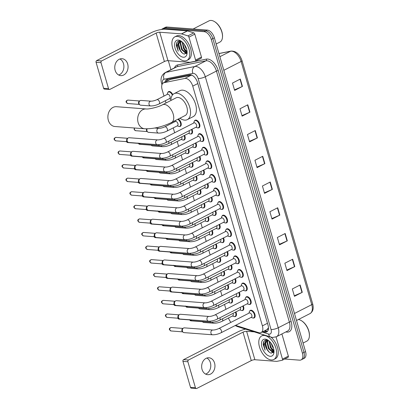 <?xml version="1.0" encoding="UTF-8"?>
<svg xmlns="http://www.w3.org/2000/svg" width="409" height="409" viewBox="0 0 409 409"><rect width="100%" height="100%" fill="white"/><g stroke="black" fill="none" stroke-linecap="round" stroke-linejoin="round"><path stroke-width="0.61" d="M231.944 298.33A4.238 2.377 62.9 0 1 231.617 302.905A4.238 2.377 62.9 0 1 230.829 303.049A4.238 2.377 62.9 0 1 230.548 303.008M227.997 284.751A4.238 2.377 62.9 0 1 227.675 289.321A4.238 2.377 62.9 0 1 226.883 289.47A4.238 2.377 62.9 0 1 226.606 289.429M224.05 271.172A4.238 2.377 62.9 0 1 223.728 275.743A4.238 2.377 62.9 0 1 222.936 275.891A4.238 2.377 62.9 0 1 222.66 275.85M220.108 257.588A4.238 2.377 62.9 0 1 219.781 262.164A4.238 2.377 62.9 0 1 218.994 262.312A4.238 2.377 62.9 0 1 218.713 262.266M216.162 244.009A4.238 2.377 62.9 0 1 215.834 248.58A4.238 2.377 62.9 0 1 215.047 248.728A4.238 2.377 62.9 0 1 214.766 248.687M212.215 230.431A4.238 2.377 62.9 0 1 211.893 235.001A4.238 2.377 62.9 0 1 211.1 235.149A4.238 2.377 62.9 0 1 210.824 235.109M208.273 216.847A4.238 2.377 62.9 0 1 207.946 221.422A4.238 2.377 62.9 0 1 207.153 221.571A4.238 2.377 62.9 0 1 206.877 221.525M204.326 203.268A4.238 2.377 62.9 0 1 203.999 207.844A4.238 2.377 62.9 0 1 203.212 207.987A4.238 2.377 62.9 0 1 202.93 207.946M200.379 189.689A4.238 2.377 62.9 0 1 200.052 194.26A4.238 2.377 62.9 0 1 199.265 194.408A4.238 2.377 62.9 0 1 198.989 194.367M196.432 176.105A4.238 2.377 62.9 0 1 196.11 180.681A4.238 2.377 62.9 0 1 195.318 180.829A4.238 2.377 62.9 0 1 195.042 180.783M192.491 162.526A4.238 2.377 62.9 0 1 192.164 167.102A4.238 2.377 62.9 0 1 191.376 167.245A4.238 2.377 62.9 0 1 191.095 167.204M188.544 148.948A4.238 2.377 62.9 0 1 188.217 153.518A4.238 2.377 62.9 0 1 187.429 153.666A4.238 2.377 62.9 0 1 187.148 153.626M184.597 135.364A4.238 2.377 62.9 0 1 184.275 139.939A4.238 2.377 62.9 0 1 183.483 140.088A4.238 2.377 62.9 0 1 183.206 140.042M178.324 119.019A4.238 2.377 62.9 0 1 181.054 122.889A4.238 2.377 62.9 0 1 180.328 126.361A4.238 2.377 62.9 0 1 179.536 126.504A4.238 2.377 62.9 0 1 179.26 126.463M167.869 92.449A4.238 2.377 62.9 0 1 168.58 91.647A4.238 2.377 62.9 0 1 169.367 91.498A4.238 2.377 62.9 0 1 172.777 94.653M235.891 311.914A4.238 2.377 62.9 0 1 235.564 316.484A4.238 2.377 62.9 0 1 234.776 316.632A4.238 2.377 62.9 0 1 234.495 316.592M239.296 292.251A4.238 2.377 62.9 0 1 238.974 296.822A4.238 2.377 62.9 0 1 238.181 296.97A4.238 2.377 62.9 0 1 237.905 296.929M235.354 278.672A4.238 2.377 62.9 0 1 235.027 283.243A4.238 2.377 62.9 0 1 234.239 283.391A4.238 2.377 62.9 0 1 233.958 283.345M231.407 265.088A4.238 2.377 62.9 0 1 231.08 269.664A4.238 2.377 62.9 0 1 230.293 269.807A4.238 2.377 62.9 0 1 230.011 269.766M227.46 251.509A4.238 2.377 62.9 0 1 227.138 256.08A4.238 2.377 62.9 0 1 226.346 256.228A4.238 2.377 62.9 0 1 226.07 256.187M223.518 237.931A4.238 2.377 62.9 0 1 223.191 242.501A4.238 2.377 62.9 0 1 222.399 242.649A4.238 2.377 62.9 0 1 222.123 242.609M219.572 224.347A4.238 2.377 62.9 0 1 219.244 228.922A4.238 2.377 62.9 0 1 218.457 229.066A4.238 2.377 62.9 0 1 218.176 229.025M215.625 210.768A4.238 2.377 62.9 0 1 215.298 215.338A4.238 2.377 62.9 0 1 214.51 215.487A4.238 2.377 62.9 0 1 214.229 215.446M211.678 197.189A4.238 2.377 62.9 0 1 211.356 201.76A4.238 2.377 62.9 0 1 210.563 201.908A4.238 2.377 62.9 0 1 210.287 201.867M207.736 183.605A4.238 2.377 62.9 0 1 207.409 188.181A4.238 2.377 62.9 0 1 206.622 188.324A4.238 2.377 62.9 0 1 206.34 188.283M203.789 170.026A4.238 2.377 62.9 0 1 203.462 174.597A4.238 2.377 62.9 0 1 202.675 174.745A4.238 2.377 62.9 0 1 202.394 174.704M199.843 156.448A4.238 2.377 62.9 0 1 199.515 161.018A4.238 2.377 62.9 0 1 198.728 161.166A4.238 2.377 62.9 0 1 198.452 161.126M195.896 142.864A4.238 2.377 62.9 0 1 195.574 147.439A4.238 2.377 62.9 0 1 194.781 147.583A4.238 2.377 62.9 0 1 194.505 147.542M191.954 129.285A4.238 2.377 62.9 0 1 191.627 133.855A4.238 2.377 62.9 0 1 190.839 134.004A4.238 2.377 62.9 0 1 190.558 133.963M243.243 305.83A4.238 2.377 62.9 0 1 242.92 310.405A4.238 2.377 62.9 0 1 242.128 310.549A4.238 2.377 62.9 0 1 241.852 310.508M225.978 229.674A4.238 2.377 62.9 0 1 226.688 228.871A4.238 2.377 62.9 0 1 227.476 228.723A4.238 2.377 62.9 0 1 231.019 232.2A4.238 2.377 62.9 0 1 230.543 236.417A4.238 2.377 62.9 0 1 229.756 236.566A4.238 2.377 62.9 0 1 229.475 236.525M222.031 216.095A4.238 2.377 62.9 0 1 222.741 215.287A4.238 2.377 62.9 0 1 223.529 215.144A4.238 2.377 62.9 0 1 227.077 218.616A4.238 2.377 62.9 0 1 226.601 222.839A4.238 2.377 62.9 0 1 225.809 222.987A4.238 2.377 62.9 0 1 225.533 222.946M241.76 283.994A4.238 2.377 62.9 0 1 242.471 283.192A4.238 2.377 62.9 0 1 243.258 283.043A4.238 2.377 62.9 0 1 246.801 286.52A4.238 2.377 62.9 0 1 246.325 290.743A4.238 2.377 62.9 0 1 245.538 290.886A4.238 2.377 62.9 0 1 245.257 290.845M218.084 202.511A4.238 2.377 62.9 0 1 218.795 201.709A4.238 2.377 62.9 0 1 219.587 201.56A4.238 2.377 62.9 0 1 223.13 205.037A4.238 2.377 62.9 0 1 222.654 209.26A4.238 2.377 62.9 0 1 221.862 209.408A4.238 2.377 62.9 0 1 221.586 209.362M245.702 297.573A4.238 2.377 62.9 0 1 246.412 296.77A4.238 2.377 62.9 0 1 247.205 296.622A4.238 2.377 62.9 0 1 250.748 300.099A4.238 2.377 62.9 0 1 250.272 304.322A4.238 2.377 62.9 0 1 249.485 304.47A4.238 2.377 62.9 0 1 249.204 304.429M229.919 243.253A4.238 2.377 62.9 0 1 230.63 242.45A4.238 2.377 62.9 0 1 231.422 242.302A4.238 2.377 62.9 0 1 234.965 245.778A4.238 2.377 62.9 0 1 234.49 250.001A4.238 2.377 62.9 0 1 233.703 250.15A4.238 2.377 62.9 0 1 233.421 250.103M237.813 270.415A4.238 2.377 62.9 0 1 238.524 269.613A4.238 2.377 62.9 0 1 239.311 269.465A4.238 2.377 62.9 0 1 242.859 272.941A4.238 2.377 62.9 0 1 242.384 277.159A4.238 2.377 62.9 0 1 241.591 277.307A4.238 2.377 62.9 0 1 241.315 277.266M233.866 256.832A4.238 2.377 62.9 0 1 234.577 256.029A4.238 2.377 62.9 0 1 235.369 255.881A4.238 2.377 62.9 0 1 238.912 259.357A4.238 2.377 62.9 0 1 238.437 263.58A4.238 2.377 62.9 0 1 237.644 263.728A4.238 2.377 62.9 0 1 237.368 263.687M214.137 188.932A4.238 2.377 62.9 0 1 214.853 188.13A4.238 2.377 62.9 0 1 215.64 187.982A4.238 2.377 62.9 0 1 219.183 191.458A4.238 2.377 62.9 0 1 218.708 195.681A4.238 2.377 62.9 0 1 217.92 195.824A4.238 2.377 62.9 0 1 217.639 195.783M210.195 175.354A4.238 2.377 62.9 0 1 210.906 174.546A4.238 2.377 62.9 0 1 211.693 174.403A4.238 2.377 62.9 0 1 215.236 177.874A4.238 2.377 62.9 0 1 214.761 182.097A4.238 2.377 62.9 0 1 213.973 182.245A4.238 2.377 62.9 0 1 213.697 182.204M206.248 161.77A4.238 2.377 62.9 0 1 206.959 160.967A4.238 2.377 62.9 0 1 207.752 160.819A4.238 2.377 62.9 0 1 211.295 164.295A4.238 2.377 62.9 0 1 210.819 168.518A4.238 2.377 62.9 0 1 210.027 168.666A4.238 2.377 62.9 0 1 209.751 168.62M202.302 148.191A4.238 2.377 62.9 0 1 203.012 147.388A4.238 2.377 62.9 0 1 203.805 147.24A4.238 2.377 62.9 0 1 207.348 150.716A4.238 2.377 62.9 0 1 206.872 154.939A4.238 2.377 62.9 0 1 206.085 155.083A4.238 2.377 62.9 0 1 205.804 155.042M198.36 134.612A4.238 2.377 62.9 0 1 199.071 133.804A4.238 2.377 62.9 0 1 199.858 133.661A4.238 2.377 62.9 0 1 203.401 137.133A4.238 2.377 62.9 0 1 202.925 141.356A4.238 2.377 62.9 0 1 202.138 141.504A4.238 2.377 62.9 0 1 201.857 141.463M194.413 121.028A4.238 2.377 62.9 0 1 195.124 120.226A4.238 2.377 62.9 0 1 195.911 120.077A4.238 2.377 62.9 0 1 199.459 123.554A4.238 2.377 62.9 0 1 198.984 127.777A4.238 2.377 62.9 0 1 198.191 127.925A4.238 2.377 62.9 0 1 197.915 127.879M249.648 311.157A4.238 2.377 62.9 0 1 250.359 310.349A4.238 2.377 62.9 0 1 251.152 310.206A4.238 2.377 62.9 0 1 254.695 313.683A4.238 2.377 62.9 0 1 254.219 317.9A4.238 2.377 62.9 0 1 253.427 318.049A4.238 2.377 62.9 0 1 253.151 318.008M235.533 325.365L258.718 332.675A7.95 4.458 -117.1 0 0 259.608 332.849A7.95 4.458 -117.1 0 0 261.09 332.573A7.95 4.458 -117.1 0 0 262.399 325.871L192.746 86.135A7.95 4.458 -117.1 0 0 184.863 78.456L164.086 82.669A7.95 4.458 -117.1 0 0 163.426 82.894A7.95 4.458 -117.1 0 0 162.117 89.602L163.999 96.069M261.09 332.573L267.174 329.465L268.391 327.803A2.648 1.488 -117.1 0 0 268.462 327.747M191.836 75.169L170.435 79.423L163.426 82.894M228.493 318.013A7.95 4.458 -117.1 0 0 230.911 322.374M165.354 100.732L166.008 102.991M171.657 122.429L171.887 123.232M173.242 127.894L174.658 132.767M177.189 141.473L178.605 146.345M181.136 155.057L182.552 159.924M185.083 168.636L186.494 173.508M189.024 182.215L190.441 187.087M192.971 195.799L194.387 200.666M196.918 209.377L198.334 214.25M200.865 222.956L202.276 227.828M204.807 236.54L206.223 241.407M208.754 250.119L210.17 254.991M212.7 263.698L214.117 268.57M216.647 277.282L218.058 282.149M220.589 290.86L222.005 295.733M224.536 304.439L225.952 309.311M263.002 331.597L264.347 332.021A7.95 4.458 -117.1 0 0 265.236 332.195A7.95 4.458 -117.1 0 0 266.719 331.919A7.95 4.458 -117.1 0 0 268.028 325.216L197.521 82.536A7.95 4.458 -117.1 0 0 189.638 74.852L167.189 79.402A7.95 4.458 -117.1 0 0 166.535 79.632A7.95 4.458 -117.1 0 0 164.899 82.143M267.43 331.382A7.95 4.458 62.9 0 1 266.801 331.397A7.95 4.458 62.9 0 1 265.911 331.218L264.567 330.799M186.928 52.679A10.598 5.941 62.9 0 1 184.372 49.862A10.598 5.941 62.9 0 0 186.928 52.679M273.815 351.745A10.598 5.941 62.9 0 1 271.259 348.923A10.598 5.941 62.9 0 0 273.815 351.745M161.581 29.468A7.95 4.458 62.9 0 1 162.322 28.891A7.95 4.458 62.9 0 1 163.804 28.615L204.198 31.687A7.95 4.458 62.9 0 1 211.264 39.417L302.425 353.187A7.95 4.458 62.9 0 1 301.111 359.889A7.95 4.458 62.9 0 1 299.633 360.165L284.649 359.025M170.921 69.688L168.303 60.685M162.322 28.891L165.451 27.296A7.95 4.458 62.9 0 1 166.928 27.02L207.327 30.087A7.95 4.458 62.9 0 1 214.388 37.817L305.549 351.592L303.984 352.389A7.95 4.458 62.9 0 1 302.675 359.092A7.95 4.458 62.9 0 0 303.984 352.389L212.828 38.615L303.984 352.389L302.425 353.187M207.327 30.087L205.763 30.89A7.95 4.458 62.9 0 1 212.828 38.615A7.95 4.458 62.9 0 0 205.763 30.89L165.369 27.817L205.763 30.89L204.198 31.687M163.886 28.093A7.95 4.458 62.9 0 1 165.369 27.817A7.95 4.458 62.9 0 0 163.886 28.093M166.463 81.345A7.95 4.458 62.9 0 1 167.393 79.361M186.616 51.841A10.598 5.941 -117.1 0 0 187.071 52.265M273.503 350.907A10.598 5.941 -117.1 0 0 273.953 351.326M240.313 79.055L232.496 83.047L234.633 90.404L242.445 86.411L240.313 79.055M234.48 89.888L242.154 86.55A2.122 0.567 -16.2 0 0 242.445 86.411M247.788 104.796L239.976 108.789L242.108 116.141L249.925 112.148L247.788 104.796M241.959 115.624L249.633 112.286A2.122 0.567 -16.2 0 0 249.925 112.148M255.267 130.532L247.45 134.525L249.587 141.882L257.404 137.889L255.267 130.532M249.439 141.366L257.113 138.027A2.122 0.567 -16.2 0 0 257.404 137.889M262.747 156.274L254.93 160.267L257.067 167.618L264.879 163.626L262.747 156.274M256.913 167.102L264.587 163.764A2.122 0.567 -16.2 0 0 264.879 163.626M300.134 284.971L292.317 288.964L294.454 296.315L302.271 292.323L300.134 284.971M294.306 295.799L301.98 292.461A2.122 0.567 -16.2 0 0 302.271 292.323M292.655 259.229L284.843 263.222L286.975 270.579L294.792 266.586L292.655 259.229M286.827 270.063L294.5 266.719A2.122 0.567 -16.2 0 0 294.792 266.586M285.18 233.493L277.363 237.486L279.5 244.838L287.312 240.845L285.18 233.493M279.347 244.321L287.021 240.983A2.122 0.567 -16.2 0 0 287.312 240.845M277.701 207.752L269.884 211.744L272.021 219.101L279.838 215.103L277.701 207.752M271.873 218.585L279.546 215.241A2.122 0.567 -16.2 0 0 279.838 215.103M270.221 182.01L262.409 186.008L264.541 193.36L272.358 189.367L270.221 182.01M264.393 192.843L272.067 189.505A2.122 0.567 -16.2 0 0 272.358 189.367M305.549 351.592A7.95 4.458 62.9 0 1 304.24 358.294L301.111 359.889M206.831 358.044A8.482 6.641 -85.7 0 1 210.39 362.717A8.482 6.641 -85.7 0 1 205.609 374.097M202.051 369.424A8.482 6.641 94.3 0 0 207.66 374.685A8.482 6.641 94.3 0 0 214.556 363.034A8.482 6.641 94.3 0 0 208.948 357.773A8.482 6.641 94.3 0 0 202.051 369.424M276.034 336.929L282.481 359.128L288.345 356.132A1.324 0.741 62.9 0 1 288.125 357.251A1.324 0.741 62.9 0 1 288.018 357.287M281.898 333.949L288.345 356.132M245.523 329.117A10.598 2.843 -16.2 0 0 238.089 331.791L183.58 359.644L188.503 360.017L243.018 332.164A2.648 0.711 163.8 0 1 246.612 331.29L254.27 331.873M196.31 388.55L191.381 388.177A1.324 1.038 -85.7 0 1 190.507 387.354L195.43 387.727A1.324 1.038 94.3 0 0 196.31 388.55A1.324 1.038 94.3 0 0 196.765 388.453L251.279 360.6A2.648 0.711 163.8 0 1 254.873 359.726L276.642 361.382A1.324 0.741 -117.1 0 0 276.781 361.372L282.154 360.283A1.324 0.741 -117.1 0 0 282.266 360.247A1.324 0.741 -117.1 0 0 282.481 359.128M188.503 360.017A1.324 1.038 94.3 0 0 187.884 361.745L182.956 361.372L190.507 387.354M182.956 361.372A1.324 1.038 -85.7 0 1 183.58 359.644M187.884 361.745L195.43 387.727M298.371 319.536A11.922 6.687 62.9 0 1 301.382 320.671L301.77 320.912A11.396 6.386 62.9 0 1 309.403 335.845L309.368 336.3A11.922 6.687 62.9 0 1 306.77 341.162L303.069 343.054M301.382 320.671A11.922 6.687 62.9 0 1 309.368 336.3M264.178 335.462A13.246 7.428 62.9 0 1 275.252 346.321A13.246 7.428 62.9 0 1 273.764 359.516A13.246 7.428 62.9 0 1 271.3 359.976A13.246 7.428 62.9 0 1 260.221 349.112A13.246 7.428 62.9 0 1 261.709 335.917A13.246 7.428 62.9 0 1 264.178 335.462M270.973 337.134A13.246 7.428 62.9 0 1 277.91 349.174A13.246 7.428 62.9 0 1 275.329 358.719L273.764 359.516M268.396 340.462L266.801 339.986C264.454 339.94 263.258 341.479 263.217 344.608L265.114 350.222C263.698 346.362 263.969 343.442 265.916 341.464A6.626 3.712 62.9 0 0 267.317 349.935C268.585 351.832 269.93 352.916 271.351 353.187L273.994 351.173M270.231 356.295A9.274 5.199 62.9 0 1 261.99 347.282A9.274 5.199 62.9 0 1 265.242 339.138A9.274 5.199 62.9 0 1 267.767 340.037A9.274 5.199 62.9 0 1 273.979 352.195A9.274 5.199 62.9 0 1 270.231 356.295M268.156 340.498L267.547 342.21L269.004 348.504L273.12 352.006L273.698 352.001M267.849 340.498L267.057 342.456L268.514 348.754L272.634 352.251L273.616 352.144M269.48 341.382L270.957 347.507L273.964 350.641M269.096 341.029L270.467 347.752L273.994 351.116M272.123 344.894L272.88 346.454M271.075 343.233L272.42 346.755L273.529 348.31M268.488 340.533L266.76 340.774L265.916 341.464M267.987 340.283L266.76 340.774M267.011 340.666L265.594 343.207L267.317 349.935M261.709 335.917L263.273 335.119A13.246 7.428 62.9 0 1 263.831 334.884M272.721 346.091A11.922 6.687 62.9 0 1 272.251 345.196M271.898 352.062L273.11 352.752M266.029 339.997L265.252 342.113M269.454 342.849L271.233 347.67L273.023 350.012M267.537 340.528L267.42 341.198M267.496 343.851L269.28 348.673L271.07 351.009M272.614 352.251L273.278 352.594M266.203 339.981L265.523 341.801M265.543 344.848L267.328 349.669L269.321 352.21M264.27 340.937L263.534 343.044L265.114 350.222M116.427 106.698A9.939 7.786 94.3 0 0 108.349 120.348A9.939 7.786 94.3 0 0 114.919 126.514L144.709 128.779A9.939 7.786 -85.7 0 1 138.135 122.613A9.939 7.786 -85.7 0 1 146.218 108.963L116.427 106.698M162.516 104.781A9.939 5.573 -117.1 0 1 164.367 104.433A9.939 5.573 -117.1 0 1 173.196 114.096A9.939 5.573 -117.1 0 1 171.56 122.475L185.236 115.486A9.939 5.573 -117.1 0 0 186.351 105.588A9.939 5.573 -117.1 0 0 178.043 97.444A9.939 5.573 -117.1 0 0 176.192 97.792L162.516 104.781C158.268 107.23 148.237 109.397 146.218 108.963M170.87 100.512A14.576 8.17 62.9 0 1 174.086 93.661A14.576 8.17 62.9 0 1 176.8 93.155A14.576 8.17 62.9 0 1 188.984 105.103A14.576 8.17 62.9 0 1 187.348 119.617A14.576 8.17 62.9 0 1 184.633 120.123A14.576 8.17 62.9 0 1 179.914 118.206M174.086 93.661L179.945 90.665A14.576 8.17 62.9 0 1 182.659 90.159A14.576 8.17 62.9 0 1 194.842 102.107A14.576 8.17 62.9 0 1 193.206 116.621L187.348 119.617M218.846 328.534L249.25 313.003A2.382 1.339 62.9 0 1 249.694 312.921A2.382 1.339 62.9 0 1 251.688 314.874A2.382 1.339 62.9 0 1 251.423 317.251L221.018 332.783A2.382 1.339 62.9 0 0 221.366 330.636A2.382 1.339 62.9 0 0 219.29 328.453A2.382 1.339 62.9 0 0 218.846 328.534C216.56 329.552 214.587 330.048 212.92 330.027L184.367 327.86A2.382 1.866 -85.7 0 0 183.544 328.033A2.382 1.866 -85.7 0 0 183.36 328.141A2.382 1.866 -85.7 0 0 182.424 331.137A2.382 1.866 -85.7 0 0 183.053 332.185A2.382 1.866 -85.7 0 0 184.004 332.614L212.557 334.787A2.382 1.866 -85.7 0 1 210.983 333.304A2.382 1.866 -85.7 0 1 210.947 333.166A2.382 1.866 -85.7 0 1 212.92 330.027M248.928 313.166L249.332 311.791A3.972 2.229 62.9 0 1 250.088 310.789A3.972 2.229 62.9 0 1 250.829 310.651A3.972 2.229 62.9 0 1 254.153 313.907A3.972 2.229 62.9 0 1 253.708 317.865A3.972 2.229 62.9 0 1 252.966 318.003A3.972 2.229 62.9 0 1 252.45 317.89L251.095 317.415M183.053 332.185L182.383 331.571A1.723 1.35 -85.7 0 1 181.928 330.809A1.723 1.35 -85.7 0 1 182.603 328.647L183.36 328.141M214.904 314.956L245.303 299.424A2.382 1.339 62.9 0 1 245.748 299.337A2.382 1.339 62.9 0 1 247.742 301.295A2.382 1.339 62.9 0 1 247.476 303.667L217.072 319.204A2.382 1.339 62.9 0 0 217.419 317.052A2.382 1.339 62.9 0 0 215.344 314.874A2.382 1.339 62.9 0 0 214.904 314.956C212.619 315.968 210.64 316.469 208.973 316.448L180.42 314.281A2.382 1.866 -85.7 0 0 179.597 314.449A2.382 1.866 -85.7 0 0 179.413 314.557A2.382 1.866 -85.7 0 0 178.482 317.553A2.382 1.866 -85.7 0 0 179.106 318.606A2.382 1.866 -85.7 0 0 180.057 319.035L208.616 321.203A2.382 1.866 -85.7 0 1 207.036 319.726A2.382 1.866 -85.7 0 1 207 319.587A2.382 1.866 -85.7 0 1 208.973 316.448M244.981 299.587L245.385 298.212A3.972 2.229 62.9 0 1 246.146 297.205A3.972 2.229 62.9 0 1 246.883 297.067A3.972 2.229 62.9 0 1 250.206 300.329A3.972 2.229 62.9 0 1 249.761 304.286A3.972 2.229 62.9 0 1 249.02 304.424A3.972 2.229 62.9 0 1 248.503 304.311L247.148 303.836M179.106 318.606L178.436 317.987A1.723 1.35 -85.7 0 1 177.981 317.231A1.723 1.35 -85.7 0 1 178.656 315.068L179.413 314.557M210.957 301.377L241.361 285.84A2.382 1.339 62.9 0 1 241.801 285.758A2.382 1.339 62.9 0 1 243.795 287.711A2.382 1.339 62.9 0 1 243.529 290.088L213.125 305.625A2.382 1.339 62.9 0 0 213.478 303.473A2.382 1.339 62.9 0 0 211.402 301.295A2.382 1.339 62.9 0 0 210.957 301.377C208.672 302.389 206.698 302.885 205.032 302.87L176.473 300.697A2.382 1.866 -85.7 0 0 175.65 300.871A2.382 1.866 -85.7 0 0 175.466 300.978A2.382 1.866 -85.7 0 0 174.536 303.974A2.382 1.866 -85.7 0 0 175.159 305.027A2.382 1.866 -85.7 0 0 176.11 305.457L204.669 307.624A2.382 1.866 -85.7 0 1 203.089 306.147A2.382 1.866 -85.7 0 1 203.053 306.004A2.382 1.866 -85.7 0 1 205.032 302.87M241.034 286.009L241.443 284.633A3.972 2.229 62.9 0 1 242.2 283.626A3.972 2.229 62.9 0 1 242.941 283.488A3.972 2.229 62.9 0 1 246.264 286.745A3.972 2.229 62.9 0 1 245.814 290.707A3.972 2.229 62.9 0 1 245.078 290.845A3.972 2.229 62.9 0 1 244.556 290.727L243.207 290.252M175.159 305.027L174.49 304.408A1.723 1.35 -85.7 0 1 174.04 303.652A1.723 1.35 -85.7 0 1 174.715 301.484L175.466 300.978M207.01 287.793L237.414 272.261A2.382 1.339 62.9 0 1 237.859 272.179A2.382 1.339 62.9 0 1 239.853 274.132A2.382 1.339 62.9 0 1 239.582 276.51L209.183 292.041A2.382 1.339 62.9 0 0 209.531 289.894A2.382 1.339 62.9 0 0 207.455 287.711A2.382 1.339 62.9 0 0 207.01 287.793C204.725 288.81 202.752 289.306 201.085 289.286L172.526 287.118A2.382 1.866 -85.7 0 0 171.708 287.292A2.382 1.866 -85.7 0 0 171.524 287.399A2.382 1.866 -85.7 0 0 170.589 290.395A2.382 1.866 -85.7 0 0 171.218 291.443A2.382 1.866 -85.7 0 0 172.169 291.873L200.722 294.045A2.382 1.866 -85.7 0 1 199.147 292.563A2.382 1.866 -85.7 0 1 199.106 292.425A2.382 1.866 -85.7 0 1 201.085 289.286M237.087 272.425L237.496 271.049A3.972 2.229 62.9 0 1 238.253 270.047A3.972 2.229 62.9 0 1 238.994 269.909A3.972 2.229 62.9 0 1 242.317 273.166A3.972 2.229 62.9 0 1 241.872 277.123A3.972 2.229 62.9 0 1 241.131 277.261A3.972 2.229 62.9 0 1 240.61 277.149L239.26 276.673M171.218 291.443L170.543 290.83A1.723 1.35 -85.7 0 1 170.093 290.068A1.723 1.35 -85.7 0 1 170.768 287.905L171.524 287.399M203.063 274.214L233.467 258.682A2.382 1.339 62.9 0 1 233.912 258.595A2.382 1.339 62.9 0 1 235.906 260.553A2.382 1.339 62.9 0 1 235.64 262.926L205.236 278.463A2.382 1.339 62.9 0 0 205.584 276.31A2.382 1.339 62.9 0 0 203.508 274.132A2.382 1.339 62.9 0 0 203.063 274.214C200.778 275.226 198.805 275.727 197.138 275.707L168.585 273.539A2.382 1.866 -85.7 0 0 167.762 273.708A2.382 1.866 -85.7 0 0 167.578 273.815A2.382 1.866 -85.7 0 0 166.642 276.816A2.382 1.866 -85.7 0 0 167.271 277.864A2.382 1.866 -85.7 0 0 168.222 278.294L196.78 280.462A2.382 1.866 -85.7 0 1 195.2 278.984A2.382 1.866 -85.7 0 1 195.165 278.846A2.382 1.866 -85.7 0 1 197.138 275.707M233.145 258.846L233.549 257.471A3.972 2.229 62.9 0 1 234.306 256.463A3.972 2.229 62.9 0 1 235.047 256.325A3.972 2.229 62.9 0 1 238.37 259.587A3.972 2.229 62.9 0 1 237.926 263.544A3.972 2.229 62.9 0 1 237.184 263.682A3.972 2.229 62.9 0 1 236.668 263.57L235.313 263.094M167.271 277.864L166.601 277.246A1.723 1.35 -85.7 0 1 166.146 276.489A1.723 1.35 -85.7 0 1 166.821 274.327L167.578 273.815M199.122 260.635L229.521 245.098A2.382 1.339 62.9 0 1 229.965 245.017A2.382 1.339 62.9 0 1 231.959 246.97A2.382 1.339 62.9 0 1 231.693 249.347L201.289 264.884A2.382 1.339 62.9 0 0 201.642 262.731A2.382 1.339 62.9 0 0 199.566 260.553A2.382 1.339 62.9 0 0 199.122 260.635C196.836 261.648 194.858 262.143 193.196 262.128L164.638 259.955A2.382 1.866 -85.7 0 0 163.815 260.129A2.382 1.866 -85.7 0 0 163.631 260.236A2.382 1.866 -85.7 0 0 162.7 263.232A2.382 1.866 -85.7 0 0 163.324 264.286A2.382 1.866 -85.7 0 0 164.275 264.715L192.833 266.883A2.382 1.866 -85.7 0 1 191.254 265.405A2.382 1.866 -85.7 0 1 191.218 265.262A2.382 1.866 -85.7 0 1 193.196 262.128M229.198 245.267L229.607 243.892A3.972 2.229 62.9 0 1 230.364 242.885A3.972 2.229 62.9 0 1 231.1 242.747A3.972 2.229 62.9 0 1 234.423 246.003A3.972 2.229 62.9 0 1 233.979 249.965A3.972 2.229 62.9 0 1 233.237 250.103A3.972 2.229 62.9 0 1 232.721 249.991L231.366 249.51M163.324 264.286L162.654 263.667A1.723 1.35 -85.7 0 1 162.199 262.91A1.723 1.35 -85.7 0 1 162.874 260.743L163.631 260.236M195.175 247.056L225.579 231.52A2.382 1.339 62.9 0 1 226.024 231.438A2.382 1.339 62.9 0 1 228.012 233.391A2.382 1.339 62.9 0 1 227.747 235.768L197.343 251.3A2.382 1.339 62.9 0 0 197.695 249.153A2.382 1.339 62.9 0 0 195.62 246.97A2.382 1.339 62.9 0 0 195.175 247.056C192.89 248.069 190.916 248.565 189.249 248.549L160.691 246.376A2.382 1.866 -85.7 0 0 159.868 246.55A2.382 1.866 -85.7 0 0 159.689 246.658A2.382 1.866 -85.7 0 0 158.753 249.654A2.382 1.866 -85.7 0 0 159.377 250.702A2.382 1.866 -85.7 0 0 160.328 251.131L188.886 253.304A2.382 1.866 -85.7 0 1 187.307 251.821A2.382 1.866 -85.7 0 1 187.271 251.683A2.382 1.866 -85.7 0 1 189.249 248.549M225.252 231.683L225.661 230.308A3.972 2.229 62.9 0 1 226.417 229.306A3.972 2.229 62.9 0 1 227.159 229.168A3.972 2.229 62.9 0 1 230.482 232.424A3.972 2.229 62.9 0 1 230.032 236.382A3.972 2.229 62.9 0 1 229.296 236.52A3.972 2.229 62.9 0 1 228.774 236.407L227.424 235.932M159.377 250.702L158.707 250.088A1.723 1.35 -85.7 0 1 158.257 249.326A1.723 1.35 -85.7 0 1 158.932 247.164L159.689 246.658M191.228 233.473L221.632 217.941A2.382 1.339 62.9 0 1 222.077 217.854A2.382 1.339 62.9 0 1 224.071 219.812A2.382 1.339 62.9 0 1 223.8 222.184L193.401 237.721A2.382 1.339 62.9 0 0 193.748 235.569A2.382 1.339 62.9 0 0 191.673 233.391A2.382 1.339 62.9 0 0 191.228 233.473C188.943 234.485 186.969 234.986 185.303 234.965L156.744 232.798A2.382 1.866 -85.7 0 0 155.926 232.966A2.382 1.866 -85.7 0 0 155.742 233.074A2.382 1.866 -85.7 0 0 154.806 236.075A2.382 1.866 -85.7 0 0 155.435 237.123A2.382 1.866 -85.7 0 0 156.386 237.552L184.94 239.72A2.382 1.866 -85.7 0 1 183.365 238.242A2.382 1.866 -85.7 0 1 183.329 238.104A2.382 1.866 -85.7 0 1 185.303 234.965M221.305 218.104L221.714 216.729A3.972 2.229 62.9 0 1 222.47 215.722A3.972 2.229 62.9 0 1 223.212 215.589A3.972 2.229 62.9 0 1 226.535 218.846A3.972 2.229 62.9 0 1 226.09 222.803A3.972 2.229 62.9 0 1 225.349 222.941A3.972 2.229 62.9 0 1 224.832 222.828L223.478 222.353M155.435 237.123L154.76 236.509A1.723 1.35 -85.7 0 1 154.311 235.748A1.723 1.35 -85.7 0 1 154.985 233.585L155.742 233.074M187.281 219.894L217.685 204.357A2.382 1.339 62.9 0 1 218.13 204.275A2.382 1.339 62.9 0 1 220.124 206.228A2.382 1.339 62.9 0 1 219.858 208.605L189.454 224.142A2.382 1.339 62.9 0 0 189.802 221.99A2.382 1.339 62.9 0 0 187.726 219.812A2.382 1.339 62.9 0 0 187.281 219.894C185.001 220.906 183.022 221.402 181.356 221.387L152.802 219.214A2.382 1.866 -85.7 0 0 151.979 219.388A2.382 1.866 -85.7 0 0 151.795 219.495A2.382 1.866 -85.7 0 0 150.86 222.491A2.382 1.866 -85.7 0 0 151.488 223.544A2.382 1.866 -85.7 0 0 152.439 223.974L180.998 226.141A2.382 1.866 -85.7 0 1 179.418 224.664A2.382 1.866 -85.7 0 1 179.382 224.521A2.382 1.866 -85.7 0 1 181.356 221.387M217.363 204.526L217.767 203.15A3.972 2.229 62.9 0 1 218.524 202.143A3.972 2.229 62.9 0 1 219.265 202.005A3.972 2.229 62.9 0 1 222.588 205.262A3.972 2.229 62.9 0 1 222.143 209.224A3.972 2.229 62.9 0 1 221.402 209.362A3.972 2.229 62.9 0 1 220.886 209.25L219.531 208.769M151.488 223.544L150.819 222.925A1.723 1.35 -85.7 0 1 150.364 222.169A1.723 1.35 -85.7 0 1 151.039 220.001L151.795 219.495M183.339 206.315L213.738 190.778A2.382 1.339 62.9 0 1 214.183 190.696A2.382 1.339 62.9 0 1 216.177 192.649A2.382 1.339 62.9 0 1 215.911 195.027L185.507 210.558A2.382 1.339 62.9 0 0 185.86 208.411A2.382 1.339 62.9 0 0 183.784 206.228A2.382 1.339 62.9 0 0 183.339 206.315C181.054 207.327 179.076 207.823 177.414 207.808L148.856 205.635A2.382 1.866 -85.7 0 0 148.032 205.809A2.382 1.866 -85.7 0 0 147.848 205.916A2.382 1.866 -85.7 0 0 146.918 208.912A2.382 1.866 -85.7 0 0 147.542 209.96A2.382 1.866 -85.7 0 0 148.493 210.39L177.051 212.562A2.382 1.866 -85.7 0 1 175.471 211.08A2.382 1.866 -85.7 0 1 175.435 210.942A2.382 1.866 -85.7 0 1 177.414 207.808M213.416 190.942L213.825 189.566A3.972 2.229 62.9 0 1 214.582 188.564A3.972 2.229 62.9 0 1 215.318 188.426A3.972 2.229 62.9 0 1 218.641 191.683A3.972 2.229 62.9 0 1 218.196 195.64A3.972 2.229 62.9 0 1 217.455 195.778A3.972 2.229 62.9 0 1 216.939 195.666L215.584 195.19M147.542 209.96L146.872 209.347A1.723 1.35 -85.7 0 1 146.422 208.585A1.723 1.35 -85.7 0 1 147.092 206.422L147.848 205.916M179.393 192.731L209.797 177.199A2.382 1.339 62.9 0 1 210.241 177.112A2.382 1.339 62.9 0 1 212.235 179.07A2.382 1.339 62.9 0 1 211.964 181.443L181.56 196.98A2.382 1.339 62.9 0 0 181.913 194.827A2.382 1.339 62.9 0 0 179.837 192.649A2.382 1.339 62.9 0 0 179.393 192.731C177.107 193.743 175.134 194.244 173.467 194.224L144.909 192.056A2.382 1.866 -85.7 0 0 144.091 192.225A2.382 1.866 -85.7 0 0 143.907 192.332A2.382 1.866 -85.7 0 0 142.971 195.333A2.382 1.866 -85.7 0 0 143.595 196.381A2.382 1.866 -85.7 0 0 144.551 196.811L173.104 198.978A2.382 1.866 -85.7 0 1 171.529 197.501A2.382 1.866 -85.7 0 1 171.489 197.363A2.382 1.866 -85.7 0 1 173.467 194.224M209.469 177.363L209.878 175.988A3.972 2.229 62.9 0 1 210.635 174.98A3.972 2.229 62.9 0 1 211.376 174.847A3.972 2.229 62.9 0 1 214.699 178.104A3.972 2.229 62.9 0 1 214.25 182.061A3.972 2.229 62.9 0 1 213.513 182.199A3.972 2.229 62.9 0 1 212.992 182.087L211.642 181.611M143.595 196.381L142.925 195.768A1.723 1.35 -85.7 0 1 142.475 195.006A1.723 1.35 -85.7 0 1 143.15 192.843L143.907 192.332M175.446 179.152L205.85 163.615A2.382 1.339 62.9 0 1 206.294 163.534A2.382 1.339 62.9 0 1 208.288 165.492A2.382 1.339 62.9 0 1 208.017 167.864L177.618 183.401A2.382 1.339 62.9 0 0 177.966 181.248A2.382 1.339 62.9 0 0 175.89 179.07A2.382 1.339 62.9 0 0 175.446 179.152C173.16 180.164 171.187 180.66 169.52 180.645L140.967 178.472A2.382 1.866 -85.7 0 0 140.144 178.646A2.382 1.866 -85.7 0 0 139.96 178.753A2.382 1.866 -85.7 0 0 139.024 181.749A2.382 1.866 -85.7 0 0 139.653 182.803A2.382 1.866 -85.7 0 0 140.604 183.232L169.157 185.4A2.382 1.866 -85.7 0 1 167.583 183.922A2.382 1.866 -85.7 0 1 167.547 183.779A2.382 1.866 -85.7 0 1 169.52 180.645M205.522 163.784L205.931 162.409A3.972 2.229 62.9 0 1 206.688 161.402A3.972 2.229 62.9 0 1 207.429 161.264A3.972 2.229 62.9 0 1 210.753 164.52A3.972 2.229 62.9 0 1 210.308 168.482A3.972 2.229 62.9 0 1 209.566 168.62A3.972 2.229 62.9 0 1 209.05 168.508L207.695 168.033M139.653 182.803L138.983 182.184A1.723 1.35 -85.7 0 1 138.528 181.427A1.723 1.35 -85.7 0 1 139.203 179.265L139.96 178.753M171.504 165.573L201.903 150.037A2.382 1.339 62.9 0 1 202.348 149.955A2.382 1.339 62.9 0 1 204.342 151.908A2.382 1.339 62.9 0 1 204.076 154.285L173.672 169.817A2.382 1.339 62.9 0 0 174.019 167.67A2.382 1.339 62.9 0 0 171.944 165.487A2.382 1.339 62.9 0 0 171.504 165.573C169.219 166.586 167.24 167.082 165.573 167.066L137.02 164.893A2.382 1.866 -85.7 0 0 136.197 165.067A2.382 1.866 -85.7 0 0 136.013 165.175A2.382 1.866 -85.7 0 0 135.077 168.171A2.382 1.866 -85.7 0 0 135.706 169.219A2.382 1.866 -85.7 0 0 136.657 169.648L165.216 171.821A2.382 1.866 -85.7 0 1 163.636 170.338A2.382 1.866 -85.7 0 1 163.6 170.2A2.382 1.866 -85.7 0 1 165.573 167.066M201.581 150.2L201.985 148.825A3.972 2.229 62.9 0 1 202.741 147.823A3.972 2.229 62.9 0 1 203.483 147.685A3.972 2.229 62.9 0 1 206.806 150.941A3.972 2.229 62.9 0 1 206.361 154.899A3.972 2.229 62.9 0 1 205.62 155.037A3.972 2.229 62.9 0 1 205.103 154.924L203.748 154.449M135.706 169.219L135.036 168.605A1.723 1.35 -85.7 0 1 134.581 167.843A1.723 1.35 -85.7 0 1 135.256 165.681L136.013 165.175M167.557 151.99L197.961 136.458A2.382 1.339 62.9 0 1 198.401 136.376A2.382 1.339 62.9 0 1 200.395 138.329A2.382 1.339 62.9 0 1 200.129 140.701L169.725 156.238A2.382 1.339 62.9 0 0 170.078 154.086A2.382 1.339 62.9 0 0 168.002 151.908A2.382 1.339 62.9 0 0 167.557 151.99C165.272 153.002 163.293 153.503 161.632 153.482L133.073 151.315A2.382 1.866 -85.7 0 0 132.25 151.483A2.382 1.866 -85.7 0 0 132.066 151.596A2.382 1.866 -85.7 0 0 131.136 154.592A2.382 1.866 -85.7 0 0 131.759 155.64A2.382 1.866 -85.7 0 0 132.71 156.069L161.269 158.242A2.382 1.866 -85.7 0 1 159.689 156.759A2.382 1.866 -85.7 0 1 159.653 156.621A2.382 1.866 -85.7 0 1 161.632 153.482M197.634 136.621L198.043 135.246A3.972 2.229 62.9 0 1 198.8 134.244A3.972 2.229 62.9 0 1 199.541 134.106A3.972 2.229 62.9 0 1 202.859 137.363A3.972 2.229 62.9 0 1 202.414 141.32A3.972 2.229 62.9 0 1 201.673 141.458A3.972 2.229 62.9 0 1 201.156 141.345L199.802 140.87M131.759 155.64L131.09 155.026A1.723 1.35 -85.7 0 1 130.64 154.265A1.723 1.35 -85.7 0 1 131.315 152.102L132.066 151.596M163.61 138.411L194.014 122.874A2.382 1.339 62.9 0 1 194.459 122.792A2.382 1.339 62.9 0 1 196.453 124.75A2.382 1.339 62.9 0 1 196.182 127.122L165.783 142.659A2.382 1.339 62.9 0 0 166.131 140.507A2.382 1.339 62.9 0 0 164.055 138.329A2.382 1.339 62.9 0 0 163.61 138.411C161.325 139.423 159.352 139.919 157.685 139.904L129.126 137.731A2.382 1.866 -85.7 0 0 128.308 137.905A2.382 1.866 -85.7 0 0 128.124 138.012A2.382 1.866 -85.7 0 0 127.189 141.008A2.382 1.866 -85.7 0 0 127.818 142.061A2.382 1.866 -85.7 0 0 128.769 142.49L157.322 144.658A2.382 1.866 -85.7 0 1 155.747 143.181A2.382 1.866 -85.7 0 1 155.706 143.038A2.382 1.866 -85.7 0 1 157.685 139.904M193.687 123.043L194.096 121.667A3.972 2.229 62.9 0 1 194.853 120.66A3.972 2.229 62.9 0 1 195.594 120.522A3.972 2.229 62.9 0 1 198.917 123.784A3.972 2.229 62.9 0 1 198.472 127.741A3.972 2.229 62.9 0 1 197.731 127.879A3.972 2.229 62.9 0 1 197.21 127.766L195.86 127.291M127.818 142.061L127.143 141.442A1.723 1.35 -85.7 0 1 126.693 140.686A1.723 1.35 -85.7 0 1 127.368 138.523L128.124 138.012M240.359 307.302A2.382 1.339 62.9 0 1 240.119 309.751L219.643 320.211A2.382 1.339 62.9 0 0 219.991 318.064A2.382 1.339 62.9 0 0 219.884 317.767M242.721 306.096A3.972 2.229 62.9 0 1 242.409 310.365A3.972 2.229 62.9 0 1 241.668 310.503A3.972 2.229 62.9 0 1 241.146 310.39L239.797 309.915M209.797 321.213A2.382 1.866 -85.7 0 0 211.187 322.215L191.954 320.753A2.382 1.866 -85.7 0 1 191.003 320.324A2.382 1.866 -85.7 0 1 190.62 319.838M236.412 293.723A2.382 1.339 62.9 0 1 236.177 296.167L215.696 306.632A2.382 1.339 62.9 0 0 216.049 304.48A2.382 1.339 62.9 0 0 215.937 304.189M238.774 292.517A3.972 2.229 62.9 0 1 238.462 296.786A3.972 2.229 62.9 0 1 237.721 296.924A3.972 2.229 62.9 0 1 237.205 296.811L235.85 296.336M205.855 307.629A2.382 1.866 -85.7 0 0 207.24 308.637L188.012 307.174A2.382 1.866 -85.7 0 1 187.061 306.745A2.382 1.866 -85.7 0 1 186.673 306.259M232.47 280.145A2.382 1.339 62.9 0 1 232.23 282.588L211.755 293.054A2.382 1.339 62.9 0 0 212.102 290.901A2.382 1.339 62.9 0 0 211.99 290.605M234.827 278.938A3.972 2.229 62.9 0 1 234.515 283.207A3.972 2.229 62.9 0 1 233.774 283.345A3.972 2.229 62.9 0 1 233.258 283.233L231.903 282.757M201.908 294.051A2.382 1.866 -85.7 0 0 203.293 295.053L184.065 293.59A2.382 1.866 -85.7 0 1 183.114 293.161A2.382 1.866 -85.7 0 1 182.726 292.675M228.524 266.566A2.382 1.339 62.9 0 1 228.283 269.01L207.808 279.47A2.382 1.339 62.9 0 0 208.155 277.322A2.382 1.339 62.9 0 0 208.048 277.026M230.886 265.359A3.972 2.229 62.9 0 1 230.569 269.628A3.972 2.229 62.9 0 1 229.832 269.761A3.972 2.229 62.9 0 1 229.311 269.649L227.961 269.173M197.961 280.472A2.382 1.866 -85.7 0 0 199.347 281.474L180.118 280.012A2.382 1.866 -85.7 0 1 179.168 279.582A2.382 1.866 -85.7 0 1 178.779 279.096M224.577 252.982A2.382 1.339 62.9 0 1 224.337 255.431L203.861 265.891A2.382 1.339 62.9 0 0 204.209 263.744A2.382 1.339 62.9 0 0 204.101 263.447M226.939 251.775A3.972 2.229 62.9 0 1 226.627 256.044A3.972 2.229 62.9 0 1 225.886 256.182A3.972 2.229 62.9 0 1 225.369 256.07L224.014 255.594M194.014 266.888A2.382 1.866 -85.7 0 0 195.405 267.895L176.177 266.433A2.382 1.866 -85.7 0 1 175.221 266.003A2.382 1.866 -85.7 0 1 174.837 265.518M220.63 239.403A2.382 1.339 62.9 0 1 220.395 241.847L199.914 252.312A2.382 1.339 62.9 0 0 200.267 250.16A2.382 1.339 62.9 0 0 200.154 249.863M222.992 238.196A3.972 2.229 62.9 0 1 222.68 242.465A3.972 2.229 62.9 0 1 221.939 242.603A3.972 2.229 62.9 0 1 221.422 242.491L220.068 242.016M190.073 253.309A2.382 1.866 -85.7 0 0 191.458 254.311L172.23 252.849A2.382 1.866 -85.7 0 1 171.279 252.425A2.382 1.866 -85.7 0 1 170.89 251.934M216.688 225.824A2.382 1.339 62.9 0 1 216.448 228.268L195.972 238.728A2.382 1.339 62.9 0 0 196.32 236.581A2.382 1.339 62.9 0 0 196.208 236.284M219.045 224.618A3.972 2.229 62.9 0 1 218.733 228.887A3.972 2.229 62.9 0 1 217.992 229.02A3.972 2.229 62.9 0 1 217.476 228.907L216.121 228.432M186.126 239.73A2.382 1.866 -85.7 0 0 187.511 240.732L168.283 239.27A2.382 1.866 -85.7 0 1 167.332 238.841A2.382 1.866 -85.7 0 1 166.944 238.355M212.741 212.24A2.382 1.339 62.9 0 1 212.501 214.689L192.025 225.149A2.382 1.339 62.9 0 0 192.373 223.002A2.382 1.339 62.9 0 0 192.266 222.706M215.103 211.034A3.972 2.229 62.9 0 1 214.786 215.303A3.972 2.229 62.9 0 1 214.05 215.441A3.972 2.229 62.9 0 1 213.529 215.328L212.179 214.853M182.179 226.146A2.382 1.866 -85.7 0 0 183.569 227.153L164.336 225.691A2.382 1.866 -85.7 0 1 163.385 225.262A2.382 1.866 -85.7 0 1 163.002 224.776M208.794 198.662A2.382 1.339 62.9 0 1 208.554 201.105L188.079 211.571A2.382 1.339 62.9 0 0 188.431 209.418A2.382 1.339 62.9 0 0 188.319 209.122M211.156 197.455A3.972 2.229 62.9 0 1 210.845 201.724A3.972 2.229 62.9 0 1 210.103 201.862A3.972 2.229 62.9 0 1 209.587 201.749L208.232 201.274M178.237 212.568A2.382 1.866 -85.7 0 0 179.623 213.57L160.394 212.107A2.382 1.866 -85.7 0 1 159.444 211.683A2.382 1.866 -85.7 0 1 159.055 211.192M204.848 185.083A2.382 1.339 62.9 0 1 204.612 187.526L184.132 197.987A2.382 1.339 62.9 0 0 184.485 195.839A2.382 1.339 62.9 0 0 184.372 195.543M207.21 183.876A3.972 2.229 62.9 0 1 206.898 188.145A3.972 2.229 62.9 0 1 206.156 188.283A3.972 2.229 62.9 0 1 205.64 188.166L204.285 187.69M174.29 198.989A2.382 1.866 -85.7 0 0 175.676 199.991L156.448 198.529A2.382 1.866 -85.7 0 1 155.497 198.099A2.382 1.866 -85.7 0 1 155.108 197.613M200.906 171.499A2.382 1.339 62.9 0 1 200.666 173.948L180.19 184.408A2.382 1.339 62.9 0 0 180.538 182.261A2.382 1.339 62.9 0 0 180.425 181.964M203.263 170.292A3.972 2.229 62.9 0 1 202.951 174.561A3.972 2.229 62.9 0 1 202.21 174.699A3.972 2.229 62.9 0 1 201.693 174.587L200.338 174.111M170.343 185.405A2.382 1.866 -85.7 0 0 171.729 186.412L152.501 184.95A2.382 1.866 -85.7 0 1 151.55 184.52A2.382 1.866 -85.7 0 1 151.161 184.035M196.959 157.92A2.382 1.339 62.9 0 1 196.719 160.364L176.243 170.829A2.382 1.339 62.9 0 0 176.591 168.677A2.382 1.339 62.9 0 0 176.483 168.385M199.321 156.713A3.972 2.229 62.9 0 1 199.004 160.982A3.972 2.229 62.9 0 1 198.268 161.12A3.972 2.229 62.9 0 1 197.746 161.008L196.397 160.532M166.397 171.826A2.382 1.866 -85.7 0 0 167.787 172.828L148.554 171.366A2.382 1.866 -85.7 0 1 147.603 170.942A2.382 1.866 -85.7 0 1 147.22 170.451M193.012 144.341A2.382 1.339 62.9 0 1 192.772 146.785L172.296 157.245A2.382 1.339 62.9 0 0 172.649 155.098A2.382 1.339 62.9 0 0 172.537 154.801M195.374 143.135A3.972 2.229 62.9 0 1 195.062 147.404A3.972 2.229 62.9 0 1 194.321 147.542A3.972 2.229 62.9 0 1 193.805 147.424L192.45 146.949M162.455 158.247A2.382 1.866 -85.7 0 0 163.84 159.249L144.612 157.787A2.382 1.866 -85.7 0 1 143.661 157.358A2.382 1.866 -85.7 0 1 143.273 156.872M189.065 130.757A2.382 1.339 62.9 0 1 188.83 133.206L168.355 143.666A2.382 1.339 62.9 0 0 168.702 141.519A2.382 1.339 62.9 0 0 168.59 141.223M191.427 129.551A3.972 2.229 62.9 0 1 191.115 133.82A3.972 2.229 62.9 0 1 190.374 133.958A3.972 2.229 62.9 0 1 189.858 133.845L188.503 133.37M158.508 144.663A2.382 1.866 -85.7 0 0 159.893 145.67L140.665 144.208A2.382 1.866 -85.7 0 1 139.714 143.779A2.382 1.866 -85.7 0 1 139.326 143.293M233.002 313.386A2.382 1.339 62.9 0 1 232.767 315.83L222.215 321.223A2.382 1.339 62.9 0 0 222.562 319.071A2.382 1.339 62.9 0 0 222.455 318.78M235.364 312.179A3.972 2.229 62.9 0 1 235.052 316.448A3.972 2.229 62.9 0 1 234.311 316.586A3.972 2.229 62.9 0 1 233.795 316.474L232.44 315.999M212.368 322.22A2.382 1.866 -85.7 0 0 213.759 323.222L203.805 322.466A2.382 1.866 -85.7 0 1 202.854 322.041A2.382 1.866 -85.7 0 1 202.465 321.551M229.06 299.807A2.382 1.339 62.9 0 1 228.82 302.251L218.268 307.645A2.382 1.339 62.9 0 0 218.621 305.492A2.382 1.339 62.9 0 0 218.508 305.196M231.422 298.601A3.972 2.229 62.9 0 1 231.105 302.87A3.972 2.229 62.9 0 1 230.364 303.008A3.972 2.229 62.9 0 1 229.848 302.89L228.498 302.415M208.426 308.642A2.382 1.866 -85.7 0 0 209.812 309.644L199.858 308.887A2.382 1.866 -85.7 0 1 198.907 308.458A2.382 1.866 -85.7 0 1 198.523 307.972M225.114 286.223A2.382 1.339 62.9 0 1 224.873 288.672L214.326 294.061A2.382 1.339 62.9 0 0 214.674 291.914A2.382 1.339 62.9 0 0 214.561 291.617M227.476 285.017A3.972 2.229 62.9 0 1 227.164 289.286A3.972 2.229 62.9 0 1 226.422 289.424A3.972 2.229 62.9 0 1 225.901 289.311L224.551 288.836M204.48 295.058A2.382 1.866 -85.7 0 0 205.865 296.065L195.916 295.308A2.382 1.866 -85.7 0 1 194.965 294.879A2.382 1.866 -85.7 0 1 194.577 294.393M221.167 272.645A2.382 1.339 62.9 0 1 220.932 275.088L210.379 280.482A2.382 1.339 62.9 0 0 210.727 278.33A2.382 1.339 62.9 0 0 210.615 278.038M223.529 271.438A3.972 2.229 62.9 0 1 223.217 275.707A3.972 2.229 62.9 0 1 222.476 275.845A3.972 2.229 62.9 0 1 221.959 275.732L220.604 275.257M200.533 281.479A2.382 1.866 -85.7 0 0 201.918 282.481L191.969 281.724A2.382 1.866 -85.7 0 1 191.018 281.3A2.382 1.866 -85.7 0 1 190.63 280.809M217.225 259.066A2.382 1.339 62.9 0 1 216.985 261.509L206.433 266.903A2.382 1.339 62.9 0 0 206.78 264.751A2.382 1.339 62.9 0 0 206.673 264.454M219.582 257.859A3.972 2.229 62.9 0 1 219.27 262.128A3.972 2.229 62.9 0 1 218.529 262.266A3.972 2.229 62.9 0 1 218.012 262.154L216.658 261.673M196.586 267.9A2.382 1.866 -85.7 0 0 197.976 268.902L188.022 268.146A2.382 1.866 -85.7 0 1 187.071 267.716A2.382 1.866 -85.7 0 1 186.683 267.23M213.278 245.482A2.382 1.339 62.9 0 1 213.038 247.931L202.486 253.319A2.382 1.339 62.9 0 0 202.838 251.172A2.382 1.339 62.9 0 0 202.726 250.875M215.64 244.275A3.972 2.229 62.9 0 1 215.323 248.544A3.972 2.229 62.9 0 1 214.587 248.682A3.972 2.229 62.9 0 1 214.065 248.57L212.716 248.094M192.644 254.321A2.382 1.866 -85.7 0 0 194.03 255.323L184.081 254.567A2.382 1.866 -85.7 0 1 183.125 254.137A2.382 1.866 -85.7 0 1 182.741 253.652M209.331 231.903A2.382 1.339 62.9 0 1 209.091 234.347L198.544 239.74A2.382 1.339 62.9 0 0 198.892 237.588A2.382 1.339 62.9 0 0 198.779 237.297M211.693 230.696A3.972 2.229 62.9 0 1 211.381 234.965A3.972 2.229 62.9 0 1 210.64 235.103A3.972 2.229 62.9 0 1 210.124 234.991L208.769 234.515M188.697 240.737A2.382 1.866 -85.7 0 0 190.083 241.739L180.134 240.983A2.382 1.866 -85.7 0 1 179.183 240.558A2.382 1.866 -85.7 0 1 178.794 240.068M205.384 218.324A2.382 1.339 62.9 0 1 205.149 220.768L194.597 226.162A2.382 1.339 62.9 0 0 194.945 224.009A2.382 1.339 62.9 0 0 194.837 223.713M207.746 217.118A3.972 2.229 62.9 0 1 207.435 221.387A3.972 2.229 62.9 0 1 206.693 221.525A3.972 2.229 62.9 0 1 206.177 221.412L204.822 220.937M184.75 227.159A2.382 1.866 -85.7 0 0 186.141 228.161L176.187 227.404A2.382 1.866 -85.7 0 1 175.236 226.975A2.382 1.866 -85.7 0 1 174.847 226.489M201.443 204.74A2.382 1.339 62.9 0 1 201.202 207.189L190.65 212.578A2.382 1.339 62.9 0 0 191.003 210.43A2.382 1.339 62.9 0 0 190.891 210.134M203.8 203.534A3.972 2.229 62.9 0 1 203.488 207.803A3.972 2.229 62.9 0 1 202.746 207.941A3.972 2.229 62.9 0 1 202.23 207.828L200.875 207.353M180.809 213.58A2.382 1.866 -85.7 0 0 182.194 214.582L172.24 213.825A2.382 1.866 -85.7 0 1 171.289 213.396A2.382 1.866 -85.7 0 1 170.901 212.91M197.496 191.161A2.382 1.339 62.9 0 1 197.256 193.605L186.703 198.999A2.382 1.339 62.9 0 0 187.056 196.847A2.382 1.339 62.9 0 0 186.944 196.555M199.858 189.955A3.972 2.229 62.9 0 1 199.541 194.224A3.972 2.229 62.9 0 1 198.805 194.362A3.972 2.229 62.9 0 1 198.283 194.249L196.933 193.774M176.862 199.996A2.382 1.866 -85.7 0 0 178.247 200.998L168.298 200.241A2.382 1.866 -85.7 0 1 167.342 199.817A2.382 1.866 -85.7 0 1 166.959 199.326M193.549 177.583A2.382 1.339 62.9 0 1 193.309 180.026L182.762 185.42A2.382 1.339 62.9 0 0 183.109 183.268A2.382 1.339 62.9 0 0 182.997 182.971M195.911 176.376A3.972 2.229 62.9 0 1 195.599 180.645A3.972 2.229 62.9 0 1 194.858 180.783A3.972 2.229 62.9 0 1 194.341 180.671L192.987 180.195M172.915 186.417A2.382 1.866 -85.7 0 0 174.3 187.419L164.352 186.662A2.382 1.866 -85.7 0 1 163.401 186.233A2.382 1.866 -85.7 0 1 163.012 185.747M189.602 163.999A2.382 1.339 62.9 0 1 189.367 166.448L178.815 171.836A2.382 1.339 62.9 0 0 179.162 169.689A2.382 1.339 62.9 0 0 179.055 169.392M191.964 162.792A3.972 2.229 62.9 0 1 191.652 167.061A3.972 2.229 62.9 0 1 190.911 167.199A3.972 2.229 62.9 0 1 190.395 167.087L189.04 166.611M168.968 172.838A2.382 1.866 -85.7 0 0 170.359 173.84L160.405 173.084A2.382 1.866 -85.7 0 1 159.454 172.654A2.382 1.866 -85.7 0 1 159.065 172.169M185.66 150.42A2.382 1.339 62.9 0 1 185.42 152.864L174.868 158.257A2.382 1.339 62.9 0 0 175.221 156.105A2.382 1.339 62.9 0 0 175.108 155.814M188.017 149.213A3.972 2.229 62.9 0 1 187.705 153.482A3.972 2.229 62.9 0 1 186.964 153.62A3.972 2.229 62.9 0 1 186.448 153.508L185.093 153.032M165.026 159.254A2.382 1.866 -85.7 0 0 166.412 160.256L156.458 159.505A2.382 1.866 -85.7 0 1 155.507 159.075A2.382 1.866 -85.7 0 1 155.123 158.585M181.714 136.841A2.382 1.339 62.9 0 1 181.473 139.285L170.921 144.679A2.382 1.339 62.9 0 0 171.274 142.526A2.382 1.339 62.9 0 0 171.161 142.23M184.076 135.635A3.972 2.229 62.9 0 1 183.759 139.904A3.972 2.229 62.9 0 1 183.022 140.042A3.972 2.229 62.9 0 1 182.501 139.929L181.151 139.454M161.08 145.676A2.382 1.866 -85.7 0 0 162.465 146.678L152.516 145.921A2.382 1.866 -85.7 0 1 151.565 145.492A2.382 1.866 -85.7 0 1 151.177 145.006M164.807 126.851L175.359 121.458A2.382 1.339 62.9 0 1 175.804 121.376A2.382 1.339 62.9 0 1 177.797 123.329A2.382 1.339 62.9 0 1 177.532 125.706L166.979 131.095A2.382 1.339 62.9 0 0 167.327 128.947A2.382 1.339 62.9 0 0 165.251 126.764A2.382 1.339 62.9 0 0 164.807 126.851C162.521 127.864 160.548 128.36 158.881 128.344L154.796 128.032M177.721 119.326A3.972 2.229 62.9 0 1 180.456 122.92A3.972 2.229 62.9 0 1 179.817 126.32A3.972 2.229 62.9 0 1 179.076 126.458A3.972 2.229 62.9 0 1 178.559 126.345L177.204 125.87M158.881 128.344A2.382 1.866 -85.7 0 0 158.058 128.513A2.382 1.866 -85.7 0 0 156.908 131.478A2.382 1.866 -85.7 0 0 158.518 133.099L148.569 132.342A2.382 1.866 -85.7 0 1 147.618 131.913L146.949 131.294A1.723 1.35 -85.7 0 1 146.494 130.537A1.723 1.35 -85.7 0 1 146.719 128.85M147.618 131.913A2.382 1.866 -85.7 0 1 147.128 128.85M156.918 99.689L167.47 94.295A2.382 1.339 62.9 0 1 167.91 94.213A2.382 1.339 62.9 0 1 169.904 96.171A2.382 1.339 62.9 0 1 169.638 98.543L159.086 103.937A2.382 1.339 62.9 0 0 159.438 101.785A2.382 1.339 62.9 0 0 157.363 99.607A2.382 1.339 62.9 0 0 156.918 99.689C154.633 100.701 152.654 101.197 150.993 101.181L141.039 100.425A2.382 1.866 -85.7 0 0 140.215 100.599A2.382 1.866 -85.7 0 0 140.036 100.706A2.382 1.866 -85.7 0 0 139.725 104.75A2.382 1.866 -85.7 0 0 140.676 105.179L150.63 105.936A2.382 1.866 -85.7 0 1 149.014 104.315A2.382 1.866 -85.7 0 1 150.169 101.355A2.382 1.866 -85.7 0 1 150.993 101.181M167.143 94.464L167.552 93.088A3.972 2.229 62.9 0 1 168.309 92.081A3.972 2.229 62.9 0 1 169.05 91.943A3.972 2.229 62.9 0 1 172.353 95.164M139.725 104.75L139.055 104.137A1.723 1.35 -85.7 0 1 138.605 103.375A1.723 1.35 -85.7 0 1 139.28 101.212L140.036 100.706M170.942 99.264A3.972 2.229 62.9 0 1 170.665 99.188L169.316 98.712M119.944 58.983A8.482 6.641 -85.7 0 1 123.503 63.656A8.482 6.641 -85.7 0 1 118.722 75.031M115.164 70.358A8.482 6.641 94.3 0 0 120.778 75.619A8.482 6.641 94.3 0 0 127.669 63.973A8.482 6.641 94.3 0 0 122.061 58.712A8.482 6.641 94.3 0 0 115.164 70.358M188.938 37.142A1.324 0.741 -117.1 0 0 187.91 35.885L181.642 33.911A1.324 0.741 -117.1 0 0 181.494 33.881L187.358 30.885A1.324 0.741 62.9 0 1 187.506 30.915L193.769 32.889A1.324 0.741 62.9 0 1 194.796 34.146L188.938 37.142L195.594 60.062L201.458 57.071A1.324 0.741 62.9 0 1 201.238 58.185A1.324 0.741 62.9 0 1 201.131 58.226M194.796 34.146L201.458 57.071M187.358 30.885L165.589 29.233A10.598 2.843 -16.2 0 0 151.207 32.725L96.693 60.583L101.616 60.956L156.131 33.098A2.648 0.711 163.8 0 1 159.725 32.224L181.494 33.881M109.423 89.484L104.494 89.111A1.324 1.038 -85.7 0 1 103.62 88.288L108.543 88.666A1.324 1.038 94.3 0 0 109.423 89.484A1.324 1.038 94.3 0 0 109.878 89.392L164.392 61.534A2.648 0.711 163.8 0 1 167.987 60.66L189.756 62.316A1.324 0.741 -117.1 0 0 189.894 62.311L195.267 61.217A1.324 0.741 -117.1 0 0 195.379 61.181A1.324 0.741 -117.1 0 0 195.594 60.062M101.616 60.956A1.324 1.038 94.3 0 0 100.997 62.679L96.069 62.306L103.62 88.288M96.069 62.306A1.324 1.038 -85.7 0 1 96.693 60.583M100.997 62.679L108.543 88.666M193.094 29.008L209.03 20.864A11.922 6.687 62.9 0 1 211.254 20.45A11.922 6.687 62.9 0 1 214.495 21.605L214.883 21.846A11.396 6.386 62.9 0 1 222.516 36.779L222.481 37.234A11.922 6.687 62.9 0 1 219.884 42.101L216.182 43.988M214.495 21.605A11.922 6.687 62.9 0 1 222.481 37.234M177.291 36.396A13.246 7.428 62.9 0 1 188.365 47.255A13.246 7.428 62.9 0 1 186.877 60.45A13.246 7.428 62.9 0 1 184.413 60.91A13.246 7.428 62.9 0 1 173.334 50.051A13.246 7.428 62.9 0 1 174.822 36.856A13.246 7.428 62.9 0 1 177.291 36.396M174.822 36.856L176.386 36.058A13.246 7.428 62.9 0 1 178.851 35.598A13.246 7.428 62.9 0 1 189.929 46.457A13.246 7.428 62.9 0 1 188.442 59.653L186.877 60.45M181.509 41.396L179.919 40.926C177.567 40.874 176.371 42.413 176.33 45.542L178.227 51.156C176.816 47.296 177.082 44.382 179.03 42.403A6.626 3.712 62.9 0 0 180.43 50.874C181.698 52.766 183.043 53.85 184.464 54.121L186.964 51.999M183.344 57.234A9.274 5.199 62.9 0 1 175.103 48.216A9.274 5.199 62.9 0 1 178.36 40.072A9.274 5.199 62.9 0 1 180.88 40.972A9.274 5.199 62.9 0 1 187.092 53.129A9.274 5.199 62.9 0 1 183.344 57.234M181.269 41.437L180.66 43.144L182.117 49.438L186.238 52.94L186.811 52.935M180.962 41.432L180.175 43.395L181.627 49.688L185.747 53.19L186.729 53.078M182.593 42.321L184.07 48.441L187.077 51.575M182.209 41.963L183.58 48.691L187.107 52.05M185.241 45.834L185.993 47.393M184.188 44.172L185.538 47.689L186.642 49.249M181.601 41.467L179.878 41.713L179.03 42.403M181.1 41.222L179.878 41.713M180.129 41.6L178.707 44.141L180.43 50.874M185.834 47.025A11.922 6.687 62.9 0 1 185.364 46.135M185.011 52.996L186.223 53.686M179.142 40.936L178.365 43.052M182.567 43.789L184.347 48.61L186.141 50.946M180.65 41.462L180.533 42.137M180.614 44.785L182.394 49.607L184.183 51.943M185.727 53.185L186.392 53.528M179.316 40.915L178.641 42.735M178.656 45.782L180.441 50.604L182.434 53.144M177.388 41.876L176.647 43.983L178.227 51.156M267.772 328.959A7.95 5.762 107.5 0 0 268.202 330.002M167.91 79.259A7.95 6.503 78.5 0 0 167.971 80.573M267.466 323.279L262.399 325.871M170.435 79.423L164.086 82.669M191.213 75.21L184.863 78.456M197.818 83.548L192.746 86.135M262.154 332.031L268.59 334.056A5.302 2.97 -117.1 0 0 269.183 334.173A5.302 2.97 -117.1 0 0 271.044 329.521L198.12 78.502A5.302 2.97 -117.1 0 0 193.411 73.354A5.302 2.97 -117.1 0 0 192.859 73.385L164.045 79.223A5.302 2.97 -117.1 0 0 162.644 83.513M164.045 79.223A5.302 4.335 78.5 0 1 165.982 72.357L194.796 66.514A10.598 5.941 62.9 0 1 195.891 66.452A10.598 5.941 62.9 0 1 205.308 76.759L278.238 327.773A10.598 5.941 62.9 0 1 276.489 336.714L287.629 331.024A10.598 5.941 -117.1 0 0 289.373 322.082L216.448 71.069A10.598 5.941 -117.1 0 0 207.031 60.762A10.598 5.941 -117.1 0 0 205.931 60.823L177.117 66.667A10.598 5.941 -117.1 0 0 176.243 66.969L165.103 72.659A10.598 5.941 62.9 0 1 165.982 72.357L177.117 66.667A1.324 1.084 -101.5 0 0 177.603 64.949L206.417 59.106A11.922 6.687 62.9 0 1 218.242 70.629L291.172 321.648A1.324 0.358 -16.2 0 0 289.373 322.082L278.238 327.773A5.302 1.421 163.8 0 1 271.044 329.521M206.417 59.106A1.324 1.084 -101.5 0 1 205.931 60.823L194.796 66.514A5.302 4.335 78.5 0 0 192.859 73.385M291.172 321.648A11.922 6.687 62.9 0 1 286.985 332.118A11.922 6.687 62.9 0 1 285.876 331.919M174.49 67.863A11.922 6.687 62.9 0 1 177.603 64.949M211.264 39.417L214.388 37.817M163.804 28.615L166.928 27.02M198.12 78.502A5.302 1.421 163.8 0 0 205.308 76.759L216.448 71.069A1.324 0.358 -16.2 0 1 218.242 70.629M162.419 83.809A5.302 1.421 163.8 0 1 161.555 83.329L161.964 84.745M235.835 325.462A5.302 3.839 107.5 0 0 237.322 326.53L270.906 337.113A5.302 3.839 107.5 0 1 268.59 334.056M265.911 331.218L264.347 332.021M218.953 53.528L231.049 51.074A2.648 2.168 78.5 0 0 230.589 51.232L218.973 53.589M231.049 51.074C236.044 50.931 239.7 54.111 242.01 60.614A2.648 0.711 163.8 0 1 241.106 61.478A10.598 5.941 -117.1 0 0 230.589 51.232L219.878 56.708M294.475 313.478L311.755 304.649A2.648 0.711 -16.2 0 0 312.655 303.785C313.887 308.422 313.008 311.689 310.007 313.591A10.598 5.941 -117.1 0 0 311.755 304.649L241.106 61.478L223.83 70.307M269.935 182.158L272.067 189.505M277.414 207.9L279.546 215.241M284.889 233.636L287.021 240.983M292.369 259.378L294.5 266.719M299.848 285.114L301.98 292.461M262.455 156.422L264.587 163.764M254.976 130.681L257.113 138.027M247.501 104.944L249.633 112.286M240.022 79.203L242.154 86.55M243.018 332.164L251.279 360.6M246.612 331.29L254.873 359.726M171.274 327.527C169.633 327.977 169.035 328.713 169.49 329.726L171.013 330.963A1.723 1.35 -85.7 0 1 169.878 329.894A1.723 1.35 -85.7 0 1 171.274 327.527L182.946 328.417M169.49 329.726A1.723 0.46 -16.2 0 0 169.878 329.894M167.332 313.948C165.686 314.398 165.088 315.129 165.548 316.147L167.071 317.384A1.723 1.35 -85.7 0 1 165.931 316.315A1.723 1.35 -85.7 0 1 167.332 313.948L179.004 314.833M165.548 316.147A1.723 0.46 -16.2 0 0 165.931 316.315M163.385 300.37C161.739 300.82 161.146 301.551 161.601 302.568L163.125 303.805A1.723 1.35 -85.7 0 1 161.984 302.737A1.723 1.35 -85.7 0 1 163.385 300.37L175.057 301.254M161.601 302.568A1.723 0.46 -16.2 0 0 161.984 302.737M159.438 286.786C157.792 287.236 157.199 287.972 157.654 288.984L159.178 290.221A1.723 1.35 -85.7 0 1 158.038 289.153A1.723 1.35 -85.7 0 1 159.438 286.786L171.11 287.675M157.654 288.984A1.723 0.46 -16.2 0 0 158.038 289.153M155.497 273.207C153.85 273.657 153.252 274.388 153.712 275.405L155.231 276.642A1.723 1.35 -85.7 0 1 154.096 275.574A1.723 1.35 -85.7 0 1 155.497 273.207L167.163 274.096M153.712 275.405A1.723 0.46 -16.2 0 0 154.096 275.574M151.55 259.628C149.904 260.078 149.311 260.809 149.766 261.826L151.289 263.064A1.723 1.35 -85.7 0 1 150.149 261.995A1.723 1.35 -85.7 0 1 151.55 259.628L163.222 260.513M149.766 261.826A1.723 0.46 -16.2 0 0 150.149 261.995M147.603 246.044C145.957 246.499 145.364 247.23 145.819 248.243L147.342 249.48A1.723 1.35 -85.7 0 1 146.202 248.411A1.723 1.35 -85.7 0 1 147.603 246.044L159.275 246.934M145.819 248.243A1.723 0.46 -16.2 0 0 146.202 248.411M143.656 232.465C142.01 232.915 141.417 233.646 141.872 234.664L143.395 235.901A1.723 1.35 -85.7 0 1 142.255 234.832A1.723 1.35 -85.7 0 1 143.656 232.465L155.328 233.355M141.872 234.664A1.723 0.46 -16.2 0 0 142.255 234.832M139.714 218.887C138.068 219.336 137.47 220.068 137.93 221.085L139.454 222.322A1.723 1.35 -85.7 0 1 138.314 221.254A1.723 1.35 -85.7 0 1 139.714 218.887L151.386 219.771M137.93 221.085A1.723 0.46 -16.2 0 0 138.314 221.254M135.768 205.303C134.121 205.758 133.528 206.489 133.983 207.501L135.507 208.738A1.723 1.35 -85.7 0 1 134.367 207.67A1.723 1.35 -85.7 0 1 135.768 205.303L147.439 206.192M133.983 207.501A1.723 0.46 -16.2 0 0 134.367 207.67M131.821 191.724C130.174 192.174 129.581 192.91 130.036 193.922L131.56 195.159A1.723 1.35 -85.7 0 1 130.42 194.091A1.723 1.35 -85.7 0 1 131.821 191.724L143.493 192.613M130.036 193.922A1.723 0.46 -16.2 0 0 130.42 194.091M127.874 178.145C126.228 178.595 125.635 179.326 126.09 180.343L127.613 181.581A1.723 1.35 -85.7 0 1 126.473 180.512A1.723 1.35 -85.7 0 1 127.874 178.145L139.546 179.03M126.09 180.343A1.723 0.46 -16.2 0 0 126.473 180.512M123.932 164.561C122.286 165.016 121.688 165.747 122.148 166.76L123.671 167.997A1.723 1.35 -85.7 0 1 122.531 166.928A1.723 1.35 -85.7 0 1 123.932 164.561L135.604 165.451M122.148 166.76A1.723 0.46 -16.2 0 0 122.531 166.928M119.985 150.982C118.339 151.432 117.746 152.168 118.201 153.181L119.725 154.418A1.723 1.35 -85.7 0 1 118.584 153.349A1.723 1.35 -85.7 0 1 119.985 150.982L131.657 151.872M118.201 153.181A1.723 0.46 -16.2 0 0 118.584 153.349M116.038 137.404C114.392 137.853 113.799 138.585 114.254 139.602L115.778 140.839A1.723 1.35 -85.7 0 1 114.638 139.771A1.723 1.35 -85.7 0 1 116.038 137.404L127.71 138.288M114.254 139.602A1.723 0.46 -16.2 0 0 114.638 139.771M177.445 317.865L178.968 319.102A1.723 1.35 -85.7 0 1 177.889 318.207M173.498 304.286L175.021 305.523A1.723 1.35 -85.7 0 1 173.943 304.623M169.556 290.702L171.08 291.939A1.723 1.35 -85.7 0 1 169.996 291.044M165.609 277.123L167.133 278.36A1.723 1.35 -85.7 0 1 166.049 277.466M161.662 263.544L163.186 264.781A1.723 1.35 -85.7 0 1 162.107 263.882M157.716 249.96L159.239 251.198A1.723 1.35 -85.7 0 1 158.16 250.303M153.774 236.382L155.297 237.619A1.723 1.35 -85.7 0 1 154.213 236.724M149.827 222.803L151.35 224.04A1.723 1.35 -85.7 0 1 150.272 223.14M145.88 209.219L147.404 210.456A1.723 1.35 -85.7 0 1 146.325 209.561M141.933 195.64L143.457 196.877A1.723 1.35 -85.7 0 1 142.378 195.983M137.991 182.061L139.515 183.298A1.723 1.35 -85.7 0 1 138.431 182.399M134.045 168.477L135.568 169.715A1.723 1.35 -85.7 0 1 134.489 168.82M130.098 154.899L131.621 156.136A1.723 1.35 -85.7 0 1 130.543 155.241M126.156 141.32L127.68 142.557A1.723 1.35 -85.7 0 1 126.596 141.657M189.341 319.582L190.865 320.82A1.723 1.35 -85.7 0 1 189.786 319.925M185.4 306.004L186.923 307.241A1.723 1.35 -85.7 0 1 185.839 306.341M181.453 292.425L182.976 293.657A1.723 1.35 -85.7 0 1 181.898 292.762M177.506 278.841L179.03 280.078A1.723 1.35 -85.7 0 1 177.951 279.183M173.559 265.262L175.083 266.499A1.723 1.35 -85.7 0 1 174.004 265.599M169.617 251.683L171.141 252.915A1.723 1.35 -85.7 0 1 170.057 252.021M165.671 238.099L167.194 239.337A1.723 1.35 -85.7 0 1 166.115 238.442M161.724 224.521L163.247 225.758A1.723 1.35 -85.7 0 1 162.168 224.863M157.782 210.942L159.305 212.179A1.723 1.35 -85.7 0 1 158.222 211.279M153.835 197.358L155.359 198.595A1.723 1.35 -85.7 0 1 154.275 197.7M149.888 183.779L151.412 185.016A1.723 1.35 -85.7 0 1 150.333 184.122M145.941 170.2L147.465 171.437A1.723 1.35 -85.7 0 1 146.386 170.538M142 156.616L143.523 157.854A1.723 1.35 -85.7 0 1 142.439 156.959M138.053 143.038L139.576 144.275A1.723 1.35 -85.7 0 1 138.493 143.38M134.351 127.991L134.106 129.459L135.63 130.696A1.723 1.35 -85.7 0 1 134.489 129.627A1.723 1.35 -85.7 0 1 134.668 128.012M134.106 129.459A1.723 0.46 -16.2 0 0 134.489 129.627M128.002 100.098C126.355 100.548 125.757 101.284 126.217 102.296L127.741 103.533A1.723 1.35 -85.7 0 1 126.601 102.465A1.723 1.35 -85.7 0 1 128.002 100.098L139.622 100.982M126.217 102.296A1.723 0.46 -16.2 0 0 126.601 102.465M156.131 33.098L164.392 61.534M159.725 32.224L167.987 60.66M187.506 30.915L181.642 33.911M187.91 35.885L193.769 32.889M264.986 330.584L267.45 331.362M270.906 337.113L272.691 337.461L276.489 336.714M165.103 72.659C161.422 75.113 160.236 78.671 161.555 83.329M235.201 325.538L237.322 326.53M242.01 60.614L312.655 303.785M310.007 313.591L296.51 320.487M282.266 360.247L288.125 357.251M171.56 122.475C162.46 126.872 153.513 128.973 144.709 128.779M212.557 334.787C215.313 334.838 218.13 334.168 221.018 332.783M253.708 317.865L254.833 317.292M250.088 310.789L251.218 310.211M171.013 330.963L182.685 331.852M208.616 321.203C211.366 321.254 214.188 320.59 217.072 319.204M249.761 304.286L250.891 303.708M246.146 297.205L247.271 296.632M167.071 317.384L178.743 318.268M204.669 307.624C207.419 307.675 210.241 307.006 213.125 305.625M245.814 290.707L246.944 290.129M242.2 283.626L243.324 283.048M163.125 303.805L174.796 304.69M200.722 294.045C203.477 294.097 206.294 293.427 209.183 292.041M241.872 277.123L242.997 276.55M238.253 270.047L239.383 269.47M159.178 290.221L170.85 291.111M196.78 280.462C199.531 280.513 202.348 279.848 205.236 278.463M237.926 263.544L239.05 262.967M234.306 256.463L235.436 255.891M155.231 276.642L166.903 277.527M192.833 266.883C195.584 266.934 198.406 266.264 201.289 264.884M233.979 249.965L235.109 249.388M230.364 242.885L231.489 242.307M151.289 263.064L162.961 263.948M188.886 253.304C191.637 253.355 194.459 252.685 197.343 251.3M230.032 236.382L231.162 235.809M226.417 229.306L227.542 228.728M147.342 249.48L159.014 250.369M184.94 239.72C187.695 239.771 190.512 239.107 193.401 237.721M226.09 222.803L227.215 222.225M222.47 215.722L223.6 215.149M143.395 235.901L155.067 236.785M180.998 226.141C183.748 226.192 186.565 225.523 189.454 224.142M222.143 209.224L223.268 208.646M218.524 202.143L219.653 201.565M139.454 222.322L151.12 223.207M177.051 212.562C179.802 212.614 182.624 211.944 185.507 210.558M218.196 195.64L219.326 195.067M214.582 188.564L215.707 187.987M135.507 208.738L147.179 209.628M173.104 198.978C175.86 199.03 178.677 198.365 181.56 196.98M214.25 182.061L215.379 181.484M210.635 174.98L211.76 174.408M131.56 195.159L143.232 196.044M169.157 185.4C171.913 185.451 174.73 184.786 177.618 183.401M210.308 168.482L211.433 167.905M206.688 161.402L207.818 160.824M127.613 181.581L139.285 182.465M165.216 171.821C167.966 171.872 170.783 171.202 173.672 169.817M206.361 154.899L207.486 154.326M202.741 147.823L203.871 147.245M123.671 167.997L135.343 168.886M161.269 158.242C164.019 158.288 166.841 157.623 169.725 156.238M202.414 141.32L203.544 140.742M198.8 134.244L199.924 133.666M119.725 154.418L131.396 155.302M157.322 144.658C160.077 144.709 162.894 144.045 165.783 142.659M198.472 127.741L199.597 127.163M194.853 120.66L195.983 120.088M115.778 140.839L127.45 141.724M211.187 322.215C213.938 322.266 216.76 321.597 219.643 320.211M242.409 310.365L243.534 309.792M190.461 319.828L191.003 320.324M178.968 319.102L190.64 319.986M207.24 308.637C209.991 308.683 212.813 308.018 215.696 306.632M238.462 296.786L239.587 296.208M186.514 306.244L187.061 306.745M175.021 305.523L186.693 306.407M203.293 295.053C206.049 295.104 208.866 294.439 211.755 293.054M234.515 283.207L235.645 282.629M182.572 292.665L183.114 293.161M171.08 291.939L182.746 292.829M199.347 281.474C202.102 281.525 204.919 280.855 207.808 279.47M230.569 269.628L231.698 269.05M178.626 279.086L179.168 279.582M167.133 278.36L178.805 279.245M195.405 267.895C198.155 267.941 200.977 267.276 203.861 265.891M226.627 256.044L227.752 255.472M174.679 265.502L175.221 266.003M163.186 264.781L174.858 265.666M191.458 254.311C194.209 254.362 197.031 253.698 199.914 252.312M222.68 242.465L223.805 241.888M170.737 251.924L171.279 252.425M159.239 251.198L170.911 252.087M187.511 240.732C190.267 240.783 193.084 240.114 195.972 238.728M218.733 228.887L219.863 228.309M166.79 238.345L167.332 238.841M155.297 237.619L166.969 238.508M183.569 227.153C186.32 227.199 189.137 226.535 192.025 225.149M214.786 215.303L215.916 214.73M162.843 224.761L163.385 225.262M151.35 224.04L163.022 224.924M179.623 213.57C182.373 213.621 185.195 212.956 188.079 211.571M210.845 201.724L211.969 201.146M158.897 211.182L159.444 211.683M147.404 210.456L159.075 211.346M175.676 199.991C178.426 200.042 181.248 199.372 184.132 197.987M206.898 188.145L208.023 187.567M154.955 197.603L155.497 198.099M143.457 196.877L155.129 197.767M171.729 186.412C174.485 186.458 177.302 185.793 180.19 184.408M202.951 174.561L204.081 173.989M151.008 184.019L151.55 184.52M139.515 183.298L151.187 184.183M167.787 172.828C170.538 172.879 173.355 172.215 176.243 170.829M199.004 160.982L200.134 160.405M147.061 170.441L147.603 170.942M135.568 169.715L147.24 170.604M163.84 159.249C166.591 159.3 169.413 158.631 172.296 157.245M195.062 147.404L196.187 146.826M143.114 156.862L143.661 157.358M131.621 156.136L143.293 157.025M159.893 145.67C162.649 145.722 165.466 145.052 168.355 143.666M191.115 133.82L192.245 133.247M139.172 143.278L139.714 143.779M127.68 142.557L139.346 143.441M213.759 323.222C216.509 323.274 219.326 322.609 222.215 321.223M235.052 316.448L236.182 315.871M202.312 321.54L202.854 322.041M190.865 320.82L202.491 321.704M209.812 309.644C212.562 309.695 215.385 309.025 218.268 307.645M231.105 302.87L232.235 302.292M198.365 307.962L198.907 308.458M186.923 307.241L198.544 308.125M205.865 296.065C208.621 296.116 211.438 295.446 214.326 294.061M227.164 289.286L228.288 288.713M194.418 294.378L194.965 294.879M182.976 293.657L194.597 294.541M201.918 282.481C204.674 282.532 207.491 281.867 210.379 280.482M223.217 275.707L224.342 275.129M190.476 280.799L191.018 281.3M179.03 280.078L190.65 280.963M197.976 268.902C200.727 268.953 203.549 268.284 206.433 266.903M219.27 262.128L220.4 261.55M186.53 267.22L187.071 267.716M175.083 266.499L186.708 267.384M194.03 255.323C196.78 255.374 199.602 254.705 202.486 253.319M215.323 248.544L216.453 247.972M182.583 253.636L183.125 254.137M171.141 252.915L182.762 253.8M190.083 241.739C192.838 241.791 195.655 241.126 198.544 239.74M211.381 234.965L212.506 234.388M178.636 240.057L179.183 240.558M167.194 239.337L178.815 240.221M186.141 228.161C188.892 228.212 191.709 227.542 194.597 226.162M207.435 221.387L208.559 220.809M174.694 226.479L175.236 226.975M163.247 225.758L174.873 226.642M182.194 214.582C184.945 214.633 187.767 213.963 190.65 212.578M203.488 207.803L204.618 207.23M170.747 212.895L171.289 213.396M159.305 212.179L170.926 213.058M178.247 200.998C180.998 201.049 183.82 200.384 186.703 198.999M199.541 194.224L200.671 193.646M166.8 199.316L167.342 199.817M155.359 198.595L166.979 199.48M174.3 187.419C177.056 187.47 179.873 186.801 182.762 185.42M195.599 180.645L196.724 180.067M162.859 185.737L163.401 186.233M151.412 185.016L163.033 185.901M170.359 173.84C173.109 173.891 175.926 173.222 178.815 171.836M191.652 167.061L192.777 166.489M158.912 172.153L159.454 172.654M147.465 171.437L159.091 172.317M166.412 160.256C169.162 160.308 171.984 159.643 174.868 158.257M187.705 153.482L188.835 152.905M154.965 158.574L155.507 159.075M143.523 157.854L155.144 158.738M162.465 146.678C165.216 146.729 168.038 146.059 170.921 144.679M183.759 139.904L184.888 139.326M151.018 144.996L151.565 145.492M139.576 144.275L151.197 145.159M158.518 133.099C161.274 133.15 164.091 132.48 166.979 131.095M179.817 126.32L180.942 125.747M175.032 121.621L175.359 120.537M135.63 130.696L147.25 131.575M150.63 105.936C153.38 105.987 156.202 105.323 159.086 103.937M168.309 92.081L169.433 91.509M127.741 103.533L139.362 104.418M195.379 61.181L201.238 58.185"/></g></svg>
